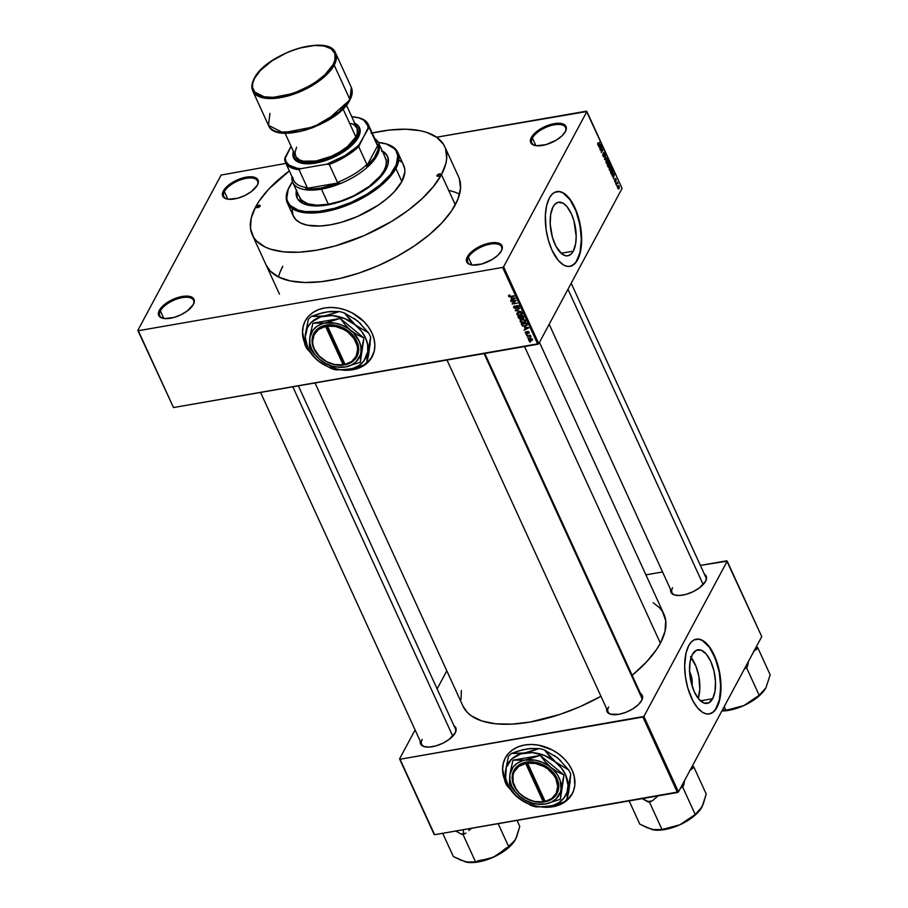 <?xml version="1.0" encoding="UTF-8"?>
<svg xmlns="http://www.w3.org/2000/svg" width="908" height="908" viewBox="0 0 908 908"><rect width="100%" height="100%" fill="white"/><g stroke="black" fill="none" stroke-linecap="round" stroke-linejoin="round"><path stroke-width="1.36" d="M501.216 251.21A18.557 8.297 -24.6 0 0 489.877 244.195A18.557 8.297 -24.6 0 0 468.392 257.361L467.336 256.805A19.397 8.671 155.4 0 1 490.127 242.981A19.397 8.671 155.4 0 1 501.454 250.79A19.397 8.671 155.4 0 1 501.398 250.892L502.34 246.953L501.772 245.342L498.685 243.151L493.419 242.595L486.779 243.753L479.764 246.443L470.866 252.413L467.336 256.805L466.394 260.755L468.199 263.638L472.455 265.045L481.955 263.956L492.284 259.461L497.868 255.284L501.398 250.892A19.397 8.671 155.4 0 1 470.889 264.784A19.397 8.671 155.4 0 1 467.336 256.805L468.392 257.361A18.557 8.297 155.4 0 1 485.791 245.228A18.557 8.297 155.4 0 1 501.556 246.817A18.557 8.297 155.4 0 1 501.216 251.21M193.211 304.725A18.557 8.297 -24.6 0 0 181.861 297.699A18.557 8.297 -24.6 0 0 160.376 310.876L159.331 310.32A19.397 8.671 155.4 0 1 182.122 296.485A19.397 8.671 155.4 0 1 193.438 304.305A19.397 8.671 155.4 0 1 193.381 304.407L194.323 300.457L192.53 297.574L188.274 296.167L178.762 297.256L171.748 299.958L165.438 303.771L160.795 308.141L158.514 312.386L158.389 314.259L160.183 317.153L164.439 318.56L173.95 317.471L180.964 314.77L187.275 310.956L193.381 304.407A19.397 8.671 155.4 0 1 162.873 318.299A19.397 8.671 155.4 0 1 159.331 310.32L160.376 310.876A18.557 8.297 155.4 0 1 177.775 298.743A18.557 8.297 155.4 0 1 193.54 300.321A18.557 8.297 155.4 0 1 193.211 304.725M257.214 185.414A18.557 8.297 -24.6 0 0 245.864 178.399A18.557 8.297 -24.6 0 0 224.389 191.565L223.334 191.009A19.397 8.671 155.4 0 1 246.125 177.173A19.397 8.671 155.4 0 1 257.441 184.994A19.397 8.671 155.4 0 1 257.384 185.096L258.201 183.03L257.77 179.546L254.683 177.355L249.416 176.799L242.765 177.945L235.751 180.647L229.44 184.46L223.334 191.009L222.392 194.959L224.185 197.842L228.441 199.249L237.953 198.16L244.967 195.458L251.278 191.645L257.384 185.096A19.397 8.671 155.4 0 1 226.887 198.988A19.397 8.671 155.4 0 1 223.334 191.009L224.389 191.565A18.557 8.297 155.4 0 1 241.778 179.432A18.557 8.297 155.4 0 1 257.543 181.01A18.557 8.297 155.4 0 1 257.214 185.414M565.23 131.898A18.557 8.297 -24.6 0 0 553.88 124.884A18.557 8.297 -24.6 0 0 532.394 138.061L531.339 137.505A19.397 8.671 155.4 0 1 554.13 123.67A19.397 8.671 155.4 0 1 565.457 131.478A19.397 8.671 155.4 0 1 565.4 131.581L566.342 127.642L564.549 124.748L557.421 123.284L550.781 124.441L543.767 127.131L534.869 133.113L531.339 137.505L530.397 141.444L532.202 144.338L536.458 145.734L545.969 144.644L556.286 140.15L561.87 135.973L565.4 131.581A19.397 8.671 155.4 0 1 534.891 145.473A19.397 8.671 155.4 0 1 531.339 137.505L532.394 138.061A18.557 8.297 155.4 0 1 549.794 125.917A18.557 8.297 155.4 0 1 565.559 127.506A18.557 8.297 155.4 0 1 565.23 131.898M372.325 356.413L366.946 363.177L361.974 366.537L352.906 369.545L344.688 370.044A37.954 29.26 -151.8 0 0 372.166 356.708M305.326 320.728L303.215 326.335L302.58 332.203L304.691 342.656A37.954 29.26 -151.8 0 1 305.281 320.83L305.224 320.933A37.954 29.26 28.2 0 0 304.691 343.099L302.478 332.396L303.113 326.528L305.122 321.126L308.414 316.404L312.863 312.556L318.311 309.707L324.542 307.994L331.306 307.449L338.366 308.13L345.437 309.98L352.236 312.942L364.051 321.704L368.591 327.164L371.996 333.077A37.954 29.26 28.2 0 1 372.121 356.81A37.954 29.26 28.2 0 1 343.179 370.146M689.592 671.807A11.202 5.085 -99.9 0 1 691.964 685.461L691.964 679.15L689.331 671.375M690.534 656.745L695.982 666.29L698.831 676.278L699.807 689.229L698.241 698.422A27.195 12.349 80.1 0 0 691.136 657.483M712.666 698.706L700.465 700.828L712.666 698.706L708.762 702.86L703.904 703.019L698.842 699.16L694.348 691.851L691.09 682.226L689.581 671.738L690.046 662L692.407 654.475A27.195 12.349 -99.9 0 1 697.877 649.799A27.195 12.349 -99.9 0 1 713.075 667.596A27.195 12.349 -99.9 0 1 712.666 698.706A27.195 12.349 -99.9 0 1 707.196 703.382A27.195 12.349 -99.9 0 1 691.998 685.585A27.195 12.349 -99.9 0 1 692.407 654.475L696.311 650.31L701.169 650.151L706.231 654.021L710.726 661.319L713.972 670.955L715.481 681.431L715.027 691.181L712.666 698.706M695.46 639.323L698.865 639.209L702.406 640.537L709.375 647.234L715.3 658.413L719.284 672.351L720.714 686.936L719.374 699.943L715.481 709.398L712.746 712.315L709.182 713.96A37.954 17.229 80.1 0 0 716.673 707.457L716.968 707.411A37.954 17.229 -99.9 0 1 709.33 713.926A37.954 17.229 -99.9 0 1 688.128 689.093A37.954 17.229 -99.9 0 1 688.695 645.667L685.983 653.181L684.655 666.188L685.472 677.096L687.787 687.958L692.838 700.76L697.685 708.036L702.962 712.587L706.503 713.915L709.908 713.813L713.041 712.269L716.968 707.411L720.26 696.901L720.634 679.649L717.876 665.11L711.282 649.617L706.254 643.193L702.701 640.481L699.16 639.153L694.143 639.856L691.204 642.104L688.695 645.667A37.954 17.229 -99.9 0 1 696.334 639.141A37.954 17.229 -99.9 0 1 717.536 663.975A37.954 17.229 -99.9 0 1 716.968 707.411L716.673 707.457A37.954 17.229 80.1 0 0 717.286 664.179A37.954 17.229 80.1 0 0 696.186 639.175M553.04 206.899A27.195 12.349 -99.9 0 1 558.511 202.234A27.195 12.349 -99.9 0 1 573.708 220.02A27.195 12.349 -99.9 0 1 573.288 251.141L561.099 253.264L573.288 251.141L571.507 253.695L568.238 255.727L565.798 255.806L561.984 254.002L556.014 246.386L552.393 237.204L550.214 224.174L550.679 214.424L553.04 206.899L554.833 204.345L558.091 202.325L563.074 203.188L566.853 206.457L571.359 213.755L573.947 220.837L576.194 236.432L575.661 243.616L573.288 251.141A27.195 12.349 -99.9 0 1 567.818 255.818A27.195 12.349 -99.9 0 1 552.631 238.021A27.195 12.349 -99.9 0 1 553.04 206.899M556.093 191.747L559.487 191.645L563.039 192.973L569.997 199.669L575.922 210.849L579.906 224.787L581.347 239.371L580.008 252.379L576.115 261.833L573.379 264.75L569.815 266.385A37.954 17.229 80.1 0 0 577.306 259.892L577.601 259.847A37.954 17.229 -99.9 0 1 569.963 266.362A37.954 17.229 -99.9 0 1 548.761 241.528A37.954 17.229 -99.9 0 1 549.329 198.103L546.616 205.617L545.356 215.139L546.105 229.531L548.421 240.393L552.03 250.279L558.318 260.471L563.596 265.022L567.137 266.35L570.542 266.237L575.093 263.411L577.601 259.847L580.303 252.333L581.313 246.159L581.268 232.085L577.431 214.095L571.915 202.053L568.612 197.467L563.335 192.916L559.793 191.588L554.777 192.292L551.826 194.539L549.329 198.103A37.954 17.229 -99.9 0 1 556.967 191.577A37.954 17.229 -99.9 0 1 578.169 216.41A37.954 17.229 -99.9 0 1 577.601 259.847L577.306 259.892A37.954 17.229 80.1 0 0 577.919 216.615A37.954 17.229 80.1 0 0 556.82 191.599M641.82 696.402A18.557 8.297 155.4 0 1 641.479 700.794A18.557 8.297 -24.6 0 0 640.208 694.62M640.446 693.417A19.397 8.671 155.4 0 1 641.718 700.386A19.397 8.671 155.4 0 1 641.661 700.477L642.603 696.538L640.446 693.417M704.404 574.208A19.397 8.671 155.4 0 1 705.664 581.165A19.397 8.671 155.4 0 1 705.607 581.268L706.549 577.329L704.404 574.208M454.011 725.81A19.397 8.671 155.4 0 1 455.271 732.767A19.397 8.671 155.4 0 1 455.226 732.87L456.168 728.931L454.011 725.81M535.879 145.655L532.394 138.061L535.879 145.655M227.863 199.17L224.389 191.565L227.863 199.17M163.86 318.481L160.376 310.876L163.86 318.481M471.876 264.966L468.392 257.361L471.876 264.966M539.466 342.361L663.85 614.035A110.492 49.373 -24.6 0 1 660.377 643.182L656.654 649.334L646.553 661.909L632.161 675.302A110.492 49.373 -24.6 0 0 660.377 643.182L524.574 346.561L660.377 643.182L665.008 631.4L665.734 620.72L662.522 611.561L659.469 607.656L653.102 602.708M315.019 382.972L462.932 706.027A110.492 49.373 -24.6 0 0 600.96 696.311L579.769 706.787L559.703 714.494L530.113 722.053L511.828 724.141L495.53 723.778L481.842 720.963L471.275 715.799L467.302 712.405L462.898 705.97M298.369 385.855L455.385 728.795A18.557 8.297 155.4 0 1 455.044 733.187M705.766 577.193A18.557 8.297 155.4 0 1 705.437 581.585M572.415 793.433L567.035 800.186L562.052 803.557L552.995 806.565L544.766 807.064A37.954 29.26 -151.8 0 0 572.256 793.728M505.416 757.749L503.304 763.356L502.669 769.224L504.769 779.666A37.954 29.26 -151.8 0 1 505.359 757.84L505.302 757.953A37.954 29.26 28.2 0 0 504.769 780.12L502.567 769.416L503.202 763.537L505.2 758.146L508.491 753.424L512.952 749.577L518.389 746.728L524.62 745.014L531.396 744.469L538.444 745.139L552.325 749.963L558.613 753.912L564.129 758.713L568.68 764.184L572.074 770.097A37.954 29.26 28.2 0 1 572.199 793.819A37.954 29.26 28.2 0 1 543.256 807.167M444.806 146.756L458.608 176.89A105.85 47.295 155.4 0 1 455.283 204.811A105.85 47.295 155.4 0 1 356.049 274.034A105.85 47.295 155.4 0 1 266.123 265.011M173.496 407.556L537.774 344.268L502.601 267.429L138.311 330.716L173.496 407.556L137.823 330.376L221.132 175.074L285.918 163.395L221.132 175.074L137.823 330.376L173.496 407.556L538.773 343.667L503.588 266.827L586.897 111.536L622.082 188.376L538.773 343.667L537.774 344.268L502.601 267.429L138.311 330.716L173.496 407.556M528.479 337.935L527.548 337.628L528.479 337.935M530.113 335.767L531.01 336.618L526.742 335.881L530.51 335.222L526.742 335.881L531.01 336.618L530.113 335.767M527.117 334.939L526.175 334.632L527.117 334.939M526.299 332.056L525.857 332.839L526.81 333.304L527.128 331.704L528.127 331.397L529.239 332.986L528.592 333.406L527.957 331.829L527.412 333.622L525.584 333.315L525.199 332.351L526.027 331.624L525.312 332.907L525.982 331.647L525.312 332.907L527.015 333.747L527.957 331.829L528.592 333.406L529.205 332.203L527.684 331.409L527.003 333.157L525.857 332.839L526.299 332.056L525.857 332.839M524.62 327.595L528.694 327.913L524.143 330.206L525.312 329.105L524.62 327.595L525.312 329.105L524.143 330.206L528.694 327.913L524.62 327.595M520.114 321.546L520.5 320.013L522.872 319.321L525.028 320.059L525.528 321.455L523.973 322.68L521.601 322.703L520.114 321.546L521.476 322.658L523.53 322.771L525.426 320.626L521.93 319.412L520.352 320.149L520.114 321.546L521.124 319.65L520.114 321.546L520.352 320.149M516.822 314.372L517.163 312.885L519.592 312.148L521.51 312.704L522.27 314.089L521.113 315.371L518.718 315.621L516.822 314.372L518.196 315.485L520.25 315.598L522.145 313.453L518.65 312.239L517.061 312.976L516.822 314.372L517.844 312.477L516.822 314.372L517.061 312.976M508.491 296.167L509.672 294.952L509.524 296.451L514.2 296.246L509.467 296.905L508.491 296.167L510.682 296.859L513.996 295.815L509.717 296.485L509.104 296.087L509.672 294.952L508.491 296.167L508.548 295.429M305.224 320.921A37.954 29.26 28.2 0 1 338.514 308.152A37.954 29.26 28.2 0 1 371.996 333.077L374.107 339.206L374.868 345.324L374.232 351.203L370.736 359.057L364.483 365.175L359.035 368.012L349.478 370.158L342.532 370.089M511.147 298.153L515.211 298.471L510.671 300.764L511.84 299.663L511.147 298.153L511.84 299.663L510.671 300.764L515.211 298.471L511.147 298.153M515.245 300.979L510.898 301.263L516.084 300.366L512.986 303.397L517.333 303.113L512.157 304.01L515.245 300.979L512.157 304.01L517.333 303.113L512.986 303.397L516.084 300.366L511.102 301.706L515.245 300.979M514.779 305.78L514.212 307.029L515.018 308.141L516.039 307.971L516.119 306.109L517.117 305.508L518.65 306.041L518.967 307.574L518.025 308.107L518.377 306.643L517.027 305.996L516.675 308.073L515.199 308.641L513.622 307.369L514.166 305.973L513.69 307.528L514.609 305.814L513.69 307.528L515.812 308.629L516.743 307.744L516.697 306.2L518.377 306.643L518.025 308.107L518.967 306.529L516.981 305.531L515.608 308.187L514.314 307.46L514.779 305.78L514.303 306.654M521.169 311.489L515.165 310.593L519.751 308.391L515.857 310.672L521.169 311.489L515.857 310.672L519.751 308.391L515.165 310.593L521.169 311.489M520.704 319.094L521.578 317.448L520.704 319.094L519.751 319.06L517.946 316.676L523.133 315.768L523.814 318.061L520.704 319.094L522.997 318.549L523.757 317.13L523.133 315.768L517.946 316.676L518.57 318.027L518.922 317.369L518.57 318.027L520.704 319.094L521.703 318.277M525.199 326.324L522.599 326.04L521.237 323.838L526.413 322.942L527.151 325.189L525.199 326.324L527.196 324.871L526.413 322.942L521.237 323.838L521.816 325.121L522.168 324.462L521.816 325.121L525.199 326.324L525.482 325.779L525.199 326.324M531.067 340.784L528.978 340.466L528.558 339.047L531.975 338.695L532.497 339.842L531.691 340.625L532.428 339.24L529.909 338.355L528.524 339.921L529.262 338.525L528.524 339.921L531.067 340.784L531.373 340.216L531.067 340.784M530.374 342.055L529.432 341.749L530.374 342.055M586.409 111.185L436.612 137.21L586.897 111.536L503.588 266.827L502.601 267.429L503.588 266.827L538.773 343.667L622.082 188.376L586.409 111.185M617.054 186.651L617.1 185.731L617.054 186.651M615.681 183.654L615.737 182.746L615.681 183.654M612.208 176.061L612.911 175.448L613.604 176.958L613.456 178.785L614.387 173.621L611.992 175.607L612.911 175.448L613.456 178.785L614.387 173.621L612.208 176.061M609.166 168.389L609.552 170.341L610.551 170.84L611.527 169.058L611.186 166.561L609.926 166.312L609.211 167.923L610.301 170.908L611.141 170.148L611.288 166.766L609.574 166.822L609.166 168.389M605.886 161.215L606.362 163.327L607.339 163.622L608.292 161.511L607.793 159.218L606.635 159.138L605.886 161.215L607.021 163.735L607.861 162.975L607.997 159.592L606.294 159.649L605.886 161.215M603.037 156.142L603.638 156.857L604.297 156.267L604.104 152.612L604.989 154.757L604.342 152.033L603.627 152.726L603.979 156.108L602.98 153.577L602.73 154.735L603.037 156.142L604.183 156.539L603.854 153.248L604.626 153.066L604.898 154.962L604.83 152.657L603.775 152.328L603.979 156.108L602.98 153.577L603.037 156.142L604.183 156.539M598.724 146.631L599.428 146.018L599.972 149.343L600.903 144.179L598.52 146.165L599.428 146.018L600.12 147.527L599.972 149.343L601.119 144.644L598.724 146.631M597.657 143.861L598.565 145.144L599.893 141.977L598.372 144.667L597.861 143.021L597.839 144.781L598.894 144.667L599.893 141.977L598.406 144.633L597.963 142.806L597.657 143.861M600.404 150.285L601.822 147.629L601.459 152.589L603.241 149.275L601.618 151.5L601.981 146.529L600.199 149.843L601.822 147.629L601.244 152.124L603.241 149.275L601.618 151.5L601.981 146.529L600.404 150.285M604.671 159.604L607.077 157.651L604.762 158.968L605.659 154.564L604.467 159.172L607.077 157.651L604.762 158.968L605.659 154.564L604.671 159.604M607.872 166.607L608.769 167.265L609.892 164.927L609.03 161.942L607.259 165.256L609.007 166.958L609.756 165.324L609.03 161.942L607.259 165.256L609.007 166.958L608.156 167.106L609.007 166.958M611.129 173.7L612.037 174.484L613.116 172.861L612.321 169.115L610.539 172.429L611.958 174.506L612.786 173.678L613.161 171.09L612.321 169.115L610.539 172.429L611.129 173.7M615.556 181.793L614.659 181.521L615.556 181.793L614.898 181.906L615.556 181.793L615.045 179.148L616.089 180.703L615.987 179.001L615.17 178.706L615.329 181.418L614.466 180.136L615.476 181.929L615.397 179.092L616.226 180.147L615.624 178.501L615.284 181.487L614.478 180.056L615.022 181.475M616.248 184.903L617.224 183.234L617.928 183.507L617.349 182.054L616.055 184.46L617.928 183.507L617.349 182.054L616.248 184.903M617.871 188.523L618.734 188.977L619.392 187.695L618.53 185.482L617.701 188.013L619.108 188.467L619.211 186.026L617.985 186.061L617.871 188.523L619.108 188.467M455.362 192.28L449.8 190.601M278.506 276.985A105.85 47.295 -24.6 0 1 282.797 266.271L280.447 271.197M726.718 560.815L700.363 565.389L727.206 561.155L761.755 636.621L678.458 791.912L643.908 716.446L727.206 561.155L643.908 716.446L400.053 759.247L434.603 834.713L677.459 792.514L642.909 717.048L400.053 759.247L399.565 758.895L415.092 729.953L399.565 758.895L434.115 834.361L399.565 758.895L434.603 834.713L678.458 791.912L677.459 792.514L642.909 717.048L643.908 716.446L678.458 791.912L761.755 636.621L726.718 560.815M662.556 571.961L645.906 574.855L662.556 571.961M437.111 688.9L446.815 670.83L437.111 688.9M505.313 757.942A37.954 29.26 28.2 0 1 538.592 745.173A37.954 29.26 28.2 0 1 572.074 770.097L574.197 776.226L574.809 785.329L573.481 790.993L570.826 796.078L566.933 800.379L559.124 805.033L549.556 807.178L542.609 807.11M420.347 740.86L420.79 744.344L423.877 746.524L429.144 747.091L435.783 745.933L442.798 743.243L449.108 739.418L455.226 732.87A19.397 8.671 155.4 0 1 424.717 746.762A19.397 8.671 155.4 0 1 420.268 741.257M670.74 589.247L671.182 592.731L674.269 594.922L679.536 595.478L686.176 594.331L693.19 591.641L699.5 587.817L705.607 581.268A19.397 8.671 155.4 0 1 675.109 595.16A19.397 8.671 155.4 0 1 670.66 589.655M606.782 708.467L607.225 711.951L610.312 714.142L618.791 714.335L625.748 712.371L632.535 709.046L638.131 704.869L641.661 700.477A19.397 8.671 155.4 0 1 611.152 714.369A19.397 8.671 155.4 0 1 606.703 708.864M461.377 690.489L461.048 699.33M611.617 714.471A18.557 8.297 155.4 0 1 608.076 711.849A18.557 8.297 155.4 0 1 608.655 706.957A18.557 8.297 -24.6 0 0 611.617 714.471M675.575 595.262A18.557 8.297 155.4 0 1 672.022 592.64A18.557 8.297 155.4 0 1 672.612 587.737A18.557 8.297 -24.6 0 0 675.575 595.262M425.182 746.864A18.557 8.297 155.4 0 1 421.641 744.242A18.557 8.297 155.4 0 1 422.22 739.35A18.557 8.297 -24.6 0 0 425.182 746.864M266.101 264.966L270.312 271.129L278.779 277.122L290.447 280.969L304.884 282.502L321.534 281.662L339.751 278.506L358.83 273.126L378.057 265.749L396.671 256.646L413.969 246.17L429.291 234.729L442.026 222.755L451.719 210.713L457.961 199.068L460.538 188.251L459.334 178.706M471.354 264.886A18.557 8.297 155.4 0 1 467.813 262.264A18.557 8.297 155.4 0 1 468.392 257.361A18.557 8.297 -24.6 0 0 471.354 264.886M163.349 318.39A18.557 8.297 155.4 0 1 159.797 315.768A18.557 8.297 155.4 0 1 160.376 310.876A18.557 8.297 -24.6 0 0 163.338 318.39M227.352 199.09A18.557 8.297 155.4 0 1 223.799 196.469A18.557 8.297 155.4 0 1 224.389 191.565A18.557 8.297 -24.6 0 0 227.352 199.079M535.357 145.575A18.557 8.297 155.4 0 1 531.816 142.953A18.557 8.297 155.4 0 1 532.394 138.061A18.557 8.297 -24.6 0 0 535.357 145.575M597.873 144.849L598.894 144.667L597.873 144.849M597.839 144.781L598.894 144.667M600.154 144.803L601.119 144.644L600.154 144.803M598.52 146.177L599.428 146.018L598.52 146.177M599.711 145.768L600.835 144.792L599.995 144.94L600.835 144.792L600.267 146.982L599.711 145.768L598.803 145.927L600.835 144.792L600.267 146.982L599.711 145.768M603.979 156.108L603.264 155.79M604.83 152.657L603.775 152.328M603.968 152.771L604.626 153.066M606.113 157.822L607.077 157.651L606.113 157.822M607.089 158.843L606.294 159.649M607.214 163.088L607.861 162.975L607.214 163.088M607.021 163.735L607.861 162.975M606.487 160.092L607.793 159.978L607.668 162.532L606.045 162.657L606.487 160.092L607.793 159.978L607.668 162.532L606.385 162.6L606.079 160.16L607.066 159.433L607.793 159.978M608.871 165.483L609.756 165.324L608.871 165.483M609.166 165.551L609.756 165.324M608.496 163.758L609.03 162.759L609.529 164.95L608.712 165.063L608.02 163.837L609.03 162.759L609.529 164.95L608.496 163.758M607.668 165.301L608.292 164.144L608.803 166.527L607.929 166.709L607.304 165.358L608.292 164.144L608.803 166.527L607.668 165.301M610.369 166.016L609.574 166.822M609.779 167.265L611.288 166.766L610.948 169.705L609.336 169.83L609.779 167.265L611.084 167.151L610.948 169.705L609.665 169.773L609.45 168.343L609.779 167.265L611.084 167.151M610.948 169.705L610.38 170.318L609.665 169.773M610.301 170.908L611.141 170.148M612.185 173.78L612.786 173.678L612.185 173.78M610.948 172.475L612.31 169.932L612.582 173.235L612.071 173.871L610.596 172.531L612.31 169.932L612.582 173.235L612.071 173.871L610.948 172.475M613.626 174.245L614.591 174.075L613.626 174.245M612.003 175.607L612.911 175.448L612.003 175.607M613.184 175.21L614.319 174.222L613.479 174.37L614.319 174.222L613.74 176.424L613.184 175.21L612.287 175.369L614.319 174.222L613.74 176.424L613.184 175.21M615.987 179.001L615.17 178.706M619.211 186.026L617.985 186.061M618.189 186.503L619.018 186.367L618.893 188.058L618.064 188.206L618.189 186.503L619.097 186.594L618.893 188.058L618.064 188.194L617.769 186.571L619.018 186.367M607.668 162.532L607.089 163.145L606.385 162.6M612.071 173.871L611.311 173.258M618.893 188.058L618.064 188.194M509.104 296.087L509.944 295.372M511.068 300.026L510.671 300.764L511.068 300.026M512.191 299.004L511.84 299.663L512.191 299.004M511.817 298.199L514.779 297.994L512.373 299.413L512.033 297.79L512.373 299.413L514.586 298.369L511.817 298.199M513.587 302.262L512.986 303.397L513.587 302.262M512.736 302.92L512.157 304.01L512.736 302.92M513.656 306.461L513.69 307.528M514.314 307.46L515.04 306.2M516.981 305.531L515.608 308.187M519.013 307.506L518.967 306.529M518.922 306.427L518.025 308.107L518.922 306.427M518.377 306.643L517.753 307.687M517.061 305.519L516.675 306.234M516.663 306.949L516.697 306.2M515.812 308.629L516.675 307.017L515.812 308.629L516.743 307.744M516.924 309.753L516.595 310.354L516.924 309.753M522.134 314.543L522.145 313.453M521.703 313.612L522.554 313.26M521.544 313.566L521.158 314.77L521.203 313.112L519.013 312.647L517.673 313.158L517.435 314.27L519.104 312.182L518.831 312.681L521.544 313.566L521.839 312.999L521.158 314.77L520.068 315.155L517.435 314.27L518.457 311.569M521.079 313.26L522.168 312.874M522.997 318.549L523.757 317.142M523.076 317.074L522.724 316.313L521.181 316.586L523.008 315.791L522.713 318.129L521.181 316.586L522.236 318.118L523.178 317.902L523.076 317.074L522.713 318.129M520.965 317.55L520.568 316.688L518.752 317.006L520.851 316.166L520.5 318.651L518.752 317.006L519.955 318.651L520.863 318.526L520.965 317.55L520.5 318.651M525.426 321.716L525.267 320.694M524.994 320.785L525.846 320.433M524.824 320.74L524.438 321.943L524.495 320.286L522.293 319.82L520.954 320.331L520.715 321.443L522.384 319.355L524.824 320.74L525.13 320.172L524.438 321.943L523.349 322.329L520.715 321.443L521.737 318.742M524.37 320.433L525.448 320.047M526.549 324.894L526.016 323.486L522.043 324.179L526.288 322.964L526.549 324.894L526.958 324.133L526.47 325.143L523.655 325.927L522.395 324.962L522.316 323.657L522.713 325.473L524.347 325.961L526.186 325.461L527.491 323.248M524.54 329.468L524.143 330.206L524.54 329.468M525.664 328.446L525.312 329.105L525.664 328.446M525.289 327.629L528.263 327.436L525.846 328.844L525.505 327.232L525.846 328.844L528.059 327.811L525.289 327.629M526.027 331.624L525.312 332.907M527.957 331.386L527.003 333.157L527.957 331.386M527.707 331.409L527.015 332.691L527.707 331.409M527.684 331.409L527.015 332.691M528.592 333.406L529.216 332.237M528.672 332.317L528.32 332.986M527.015 333.747L527.718 332.566M530.771 335.926L530.408 336.596L530.771 335.926M530.034 335.313L529.704 335.926L530.034 335.313M528.513 339.115L528.524 339.921M532.417 340.046L532.428 339.24M531.884 339.32L529.67 338.9L529.398 340.194L531.906 339.74L530.828 340.352L529.058 339.83L530.385 338.298L532.145 338.832L531.872 339.819L532.304 339.024M529.058 339.83L530.079 337.447M517.435 314.27L518.99 315.212L521.158 314.77M520.715 321.443L522.27 322.385L524.438 321.943M256.362 206.786L256.76 207.648L256.748 206.298L258.848 205.276L260.063 206.139A2.111 0.942 155.4 0 1 258.088 207.512A2.111 0.942 155.4 0 1 256.294 207.342A2.111 0.942 155.4 0 1 256.362 206.786A2.111 0.942 155.4 0 1 258.337 205.401A2.111 0.942 155.4 0 1 260.131 205.583A2.111 0.942 155.4 0 1 260.063 206.139L257.577 207.637L256.362 206.786M437.02 175.392L437.418 176.266L437.406 174.915L439.506 173.893L440.721 174.756A2.111 0.942 155.4 0 1 438.746 176.129A2.111 0.942 155.4 0 1 436.952 175.948A2.111 0.942 155.4 0 1 437.02 175.392A2.111 0.942 155.4 0 1 438.995 174.018A2.111 0.942 155.4 0 1 440.789 174.2A2.111 0.942 155.4 0 1 440.721 174.756L438.235 176.254L437.02 175.392M296.712 191.032A49.758 22.235 -24.6 0 0 297.177 198.103L296.803 190.623M381.553 150.637L385.537 153.452L387.852 157.186L388.034 164.155L385.945 169.456A49.758 22.235 155.4 0 1 339.297 201.996A49.758 22.235 155.4 0 1 297.018 197.762A49.758 22.235 155.4 0 1 296.405 190.339M289.266 186.991L289.266 186.991A60.723 27.138 155.4 0 1 289.323 186.9A60.723 27.138 -24.6 0 0 289.266 186.991A60.723 27.138 -24.6 0 0 289.096 187.309A60.723 27.138 -24.6 0 0 324.531 211.78A60.723 27.138 -24.6 0 0 395.888 168.468A60.723 27.138 -24.6 0 0 384.765 143.509L383.868 143.294A59.883 26.763 155.4 0 1 394.832 167.912L395.888 168.468L401.858 181.509A60.723 27.138 -24.6 0 0 403.754 165.483L397.795 152.453A60.723 27.138 155.4 0 1 395.888 168.468A60.723 27.138 155.4 0 1 338.956 208.182A60.723 27.138 155.4 0 1 287.359 203.006A60.723 27.138 155.4 0 1 289.266 186.991M403.027 164.121L404.798 169.16L404.866 172.009L401.858 181.509L395.888 168.468L394.832 167.912A59.883 26.763 155.4 0 1 324.474 210.622A59.883 26.763 155.4 0 1 289.527 186.492A59.883 26.763 155.4 0 1 289.686 186.174A59.883 26.763 155.4 0 1 292.478 181.736L288.177 189.431L286.792 198.341L287.393 200.94L290.185 205.435L298.062 210.066L305.485 211.598L319.162 211.394L334.825 208.227L351.135 202.382L366.684 194.357L380.123 184.835L390.304 174.642L396.342 164.666L397.727 155.745L395.99 150.773L394.333 148.662L386.456 144.02L378.341 142.42A59.883 26.763 155.4 0 1 383.868 143.294M384.311 143.407A60.723 27.138 155.4 0 1 397.795 152.453M372.178 132.988A105.85 47.295 155.4 0 1 444.784 146.699A105.85 47.295 155.4 0 1 441.47 174.62L455.283 204.811L441.47 174.62A105.85 47.295 155.4 0 1 342.225 243.843A105.85 47.295 155.4 0 1 252.299 234.832A105.85 47.295 155.4 0 1 255.625 206.911A105.85 47.295 155.4 0 1 289.357 170.908L268.87 188.966L259.189 201.008L255.625 206.911L251.187 218.192L250.494 228.419L253.57 237.204L256.487 240.938L264.954 246.942L270.414 249.144L283.534 251.834L299.152 252.197L316.665 250.188L335.404 245.898L364.233 235.558L391.711 221.37L408.101 210.35L422.197 198.591L433.457 186.526L441.47 174.62L445.896 163.338L446.713 158.071L445.522 148.515L443.513 144.327L436.782 137.335L426.669 132.386L420.461 130.752L406.024 129.22L389.373 130.048L371.156 133.215M384.947 157.016L386.32 160.932L386.014 165.494L384.039 170.522L380.463 175.834L369.147 186.469L353.779 195.776L340.999 201.008L328.356 204.243L321.443 189.148A47.227 21.111 155.4 0 1 292.716 182.304A47.227 21.111 155.4 0 1 291.922 176.515A47.227 21.111 -24.6 0 0 321.443 189.148A47.227 21.111 -24.6 0 0 368.739 165.926A47.227 21.111 -24.6 0 0 374.754 138.595A47.227 21.111 155.4 0 1 378.613 142.976L385.525 158.071A47.227 21.111 155.4 0 1 384.039 170.522A47.227 21.111 155.4 0 1 339.762 201.417A47.227 21.111 155.4 0 1 299.629 197.388M287.359 203.006L293.329 216.047A60.723 27.138 -24.6 0 0 344.915 221.223A60.723 27.138 -24.6 0 0 401.858 181.509L394.254 191.792L386.933 198.67L378.148 205.231L357.548 216.467L341.011 222.392L330.251 224.855L320.206 226.001L307.29 225.195L300.593 222.993L295.736 219.554L292.909 215.003L292.217 209.521M399.168 160.114L401.347 161.976M459.312 193.949L453.841 191.747M282.797 266.271L280.118 272.014M382.291 151.023A49.758 22.235 155.4 0 1 387.512 156.324A49.758 22.235 155.4 0 1 385.945 169.456L382.177 175.051L376.888 180.726L366.526 188.898L349.637 198.103L331.624 204.096L315.235 205.98L308.448 205.253L302.966 203.449L297.608 198.875L296.167 194.743L296.496 189.942M382.609 151.704A49.758 22.235 -24.6 0 1 387.659 156.675L385.855 154.144L381.871 151.318M378.613 142.976A47.227 21.111 155.4 0 1 364.607 169.535A47.227 21.111 155.4 0 1 321.443 189.148L328.356 204.243L316.926 205.197L307.71 203.778L301.501 200.123L299.299 196.582M652.319 829.64L652.319 829.64A31.587 14.108 -24.6 0 0 664.747 829.572A31.587 14.108 -24.6 0 0 679.888 824.782A31.587 14.108 -24.6 0 0 701.986 807.019A31.587 14.108 -24.6 0 0 702.066 806.86L695.233 814.51L679.888 824.782L690.466 818.812L698.581 811.775L703.053 804.67L706.22 794.046L693.655 766.602L692.679 768.429A34.958 15.618 -24.6 0 0 691.998 766.658A34.958 15.618 155.4 0 1 692.679 768.429L689.558 770.529L692.679 768.429L693.655 766.602L706.22 794.046L701.986 807.019L695.233 814.51L682.668 787.066L680.535 788.042L682.668 787.066L695.233 814.51L679.888 824.782L662.023 829.56L649.458 802.127L652.421 800.777A34.958 15.618 155.4 0 1 647.472 801.639L642.07 798.541L649.458 802.127L662.023 829.56L652.16 829.606A31.587 14.108 -24.6 0 0 652.319 829.64L639.788 824.146L629.142 800.913L639.788 824.146L647.166 827.733L654.861 830.06L661.206 830.048L664.747 829.572L663.249 829.004L664.747 829.572L672.249 827.721L679.888 824.782L662.023 829.56L652.148 829.594A31.587 14.108 -24.6 0 0 652.16 829.606M652.421 800.777L658.164 795.771L652.421 800.777A34.958 15.618 -24.6 0 1 647.472 801.639L649.458 802.127L652.421 800.777M683.656 785.25L684.587 780.494L683.656 785.25A34.958 15.618 155.4 0 1 680.75 787.633A34.958 15.618 -24.6 0 0 683.656 785.25L682.668 787.066L683.656 785.25M693.655 766.602L692.225 766.25L693.655 766.602M642.115 698.774L484.077 353.598L642.115 698.774M452.786 736.172L292.83 386.819L452.786 736.172M567.965 289.255L703.167 584.57L567.965 289.255M374.788 139.832A45.548 20.351 155.4 0 1 377.24 145.178L378.193 144.667A46.387 20.725 155.4 0 1 366.548 166.368L374.346 157.708L378.114 149.491L378.193 144.667L366.548 166.368L366.877 164.484A45.548 20.351 155.4 0 1 337.435 182.315L339.615 182.678A46.387 20.725 155.4 0 1 321.387 187.99L339.615 182.678L305.69 188.569L313.022 188.898L321.387 187.99L321.443 189.148L321.387 187.99A46.387 20.725 155.4 0 1 305.69 188.569L307.233 187.559A45.548 20.351 155.4 0 1 292.841 177.355L292.512 179.228A46.387 20.725 155.4 0 1 292.297 177.332M292.297 176.912L292.512 179.228L292.841 177.355M352.27 116.803L352.27 116.803A44.696 19.976 155.4 0 1 357.616 117.552A44.696 19.976 155.4 0 1 368.046 127.983L369.068 127.336L377.24 145.178L378.193 144.667L366.548 166.368L366.877 164.484L358.705 146.653L368.046 127.983L367.751 125.69L363.824 120.174L358.853 117.87L352.27 116.803M285.464 162.384L293.625 180.227A45.548 20.351 -24.6 0 0 307.233 187.559L299.072 169.728L300.843 168.672A44.696 19.976 155.4 0 1 285.067 157.493L291.082 146.302L284.669 159.513A45.548 20.351 -24.6 0 0 299.072 169.728L300.843 168.672L326.869 164.155L329.275 164.473L337.435 182.315L339.615 182.678L305.69 188.569L307.233 187.559L299.072 169.728A45.548 20.351 155.4 0 1 285.464 162.384A45.548 20.351 155.4 0 1 284.669 159.513L285.067 157.493L286.179 161.874L289.289 165.301L297.37 168.298L300.843 168.672L326.869 164.155L344.79 155.665L356.038 147.516L359.114 144.633L369.068 127.336L377.24 145.178A45.548 20.351 -24.6 0 0 376.445 142.306L368.285 124.464A45.548 20.351 155.4 0 1 369.068 127.336A45.548 20.351 -24.6 0 0 358.512 117.756L357.616 117.552M358.058 117.654A45.548 20.351 155.4 0 1 368.285 124.464M337.435 182.315A45.548 20.351 -24.6 0 0 366.877 164.484L358.705 146.653A45.548 20.351 155.4 0 1 329.275 164.473L337.435 182.315M329.275 164.473A45.548 20.351 -24.6 0 0 358.705 146.653L359.114 144.633A44.696 19.976 155.4 0 1 326.869 164.155L329.275 164.473M252.787 91.038L267.485 98.473L298.074 92.559L323.35 77.713L334.189 65.126A0.84 0.647 -151.8 0 0 333.134 64.57C330.773 71.641 309.662 91.095 280.424 96.486C251.561 101.185 249.132 85.829 254.649 78.213A0.84 0.647 -151.8 0 0 254.217 78.497A0.84 0.647 28.2 0 1 254.649 78.213L252.776 82.968L252.481 87.293L255.012 92.582L258.587 95.113L263.524 96.736L273.036 97.338L288.347 94.67L296.473 91.969L308.38 86.464L315.689 82.038L324.996 74.694L333.134 64.57L335.007 59.815L334.848 53.549L331.159 48.828L324.258 46.047L314.747 45.445L299.436 48.113L287.257 52.471L272.094 60.745L260.244 70.631L254.649 78.213C257.009 71.142 278.12 51.688 307.347 46.297C336.21 41.598 338.65 56.954 333.134 64.57A0.84 0.647 28.2 0 1 334.189 65.126A45.548 20.351 155.4 0 1 291.491 94.92A45.548 20.351 155.4 0 1 252.787 91.038A45.548 20.351 155.4 0 1 254.217 79.019A0.84 0.647 28.2 0 1 254.217 78.497C251.686 83.218 251.21 87.395 252.787 91.038L268.496 125.338L269.926 113.33M278.722 132.148L300.4 131.433L325.121 121.91L349.466 100.243A0.84 0.647 -151.8 0 0 349.886 99.437L339.059 112.013L313.771 126.859L283.194 132.772L268.496 125.338A45.548 20.351 -24.6 0 0 307.188 129.22A45.548 20.351 -24.6 0 0 349.886 99.437L334.189 65.126L349.886 99.437A45.548 20.351 -24.6 0 0 351.317 87.418L349.886 99.437A0.84 0.647 28.2 0 1 349.466 100.243M354.211 123.261L357.048 125.259L358.694 127.915L359.091 131.115L357.343 136.654L358.399 137.21A36.263 16.208 -24.6 0 0 354.756 123.295L358.093 125.554L360.147 129.844L359.307 135.247L357.173 139.23L351.793 145.428L346.958 149.457L331.931 158.094L315.632 163.099L309.628 163.792L301.921 163.304L297.915 161.987L294.022 158.65L292.966 155.643L293.409 151.375A36.263 16.208 -24.6 0 0 318.152 162.6A36.263 16.208 -24.6 0 0 358.399 137.21L357.343 136.654A35.423 15.833 155.4 0 1 319.094 161.215A35.423 15.833 155.4 0 1 293.556 151.715M285.078 133.204L295.565 156.097A33.732 15.073 -24.6 0 0 324.224 158.968A33.732 15.073 -24.6 0 0 355.857 136.915L343.031 108.892L355.857 136.915A33.732 15.073 -24.6 0 0 356.912 128.017L346.436 105.112M254.217 78.497C265.613 53.901 328.855 33.29 335.62 53.118A45.548 20.351 155.4 0 1 334.189 65.126L335.62 53.118L351.317 87.418C352.894 91.061 352.418 95.249 349.898 99.959C338.502 124.555 275.249 145.178 268.496 125.338M279.857 132.409L285.952 133.056M289.368 133.011L304.679 130.343L312.806 127.642L324.712 122.137M328.458 119.992L335.37 115.339M338.48 112.887L347.957 102.74M354.903 123.624A35.423 15.833 155.4 0 1 357.343 136.654L350.885 144.678L340.693 152.294L331.488 157.05L318.674 161.318L307.006 162.657L300.094 161.59L296.712 159.933L294.464 157.595L293.432 154.655L293.659 151.239M296.621 147.198L294.952 152.476L295.974 156.857L299.595 159.956L303.317 161.181L316.086 160.988L331.238 156.335L340.001 151.806L347.571 146.449L355.857 136.915L357.275 133.317L357.15 128.595L354.37 125.02L351.146 123.454M468.755 830.548L471.729 828.153L468.755 830.548M463.477 833.669A34.958 15.618 -24.6 0 0 465.986 833.169A34.958 15.618 155.4 0 1 463.477 833.669L463.273 829.73L463.477 833.669A34.958 15.618 155.4 0 1 461.037 834.032L463.023 834.509L475.588 861.953L465.725 861.987L453.353 856.539L442.707 833.306L453.353 856.539L460.731 860.114L468.426 862.452L474.771 862.43L482.012 861.181L493.453 857.175L475.588 861.953L463.023 834.509L465.986 833.169L463.023 834.509L461.037 834.032A34.958 15.618 -24.6 0 0 463.477 833.669M515.551 839.412L508.798 846.903L498.163 823.67L508.798 846.903L505.835 848.242L496.903 855.381L489.855 858.571L478.55 860.614L475.588 861.953L465.725 861.987A31.587 14.108 -24.6 0 1 465.713 861.987L465.725 861.987A31.587 14.108 -24.6 0 0 465.883 862.033A31.587 14.108 -24.6 0 0 493.453 857.175A31.587 14.108 -24.6 0 0 515.551 839.412A31.587 14.108 -24.6 0 0 515.63 839.253A31.587 14.108 -24.6 0 0 515.653 839.219L519.785 826.428L517.015 820.389L519.785 826.428L516.618 837.051L514.291 841.398L509.785 845.076L508.798 846.903L493.453 857.175L507.073 848.923L512.146 844.168L515.665 839.185M455.634 830.933L461.037 834.032L455.634 830.933M722.303 710.465L723.994 709.863L722.303 710.465M765.932 687.81L770.177 674.826L757.612 647.381L756.625 649.209A34.958 15.618 -24.6 0 0 755.955 647.449A34.958 15.618 155.4 0 1 756.625 649.209L753.515 651.32L756.625 649.209L757.612 647.381L770.177 674.826L765.932 687.81L759.19 695.301L746.626 667.857L744.492 668.821L746.626 667.857L759.19 695.301L743.834 705.573A31.587 14.108 -24.6 0 1 728.704 710.351L721.849 710.998A31.587 14.108 -24.6 0 0 728.704 710.351L727.206 709.795L728.704 710.351L732.404 709.568L743.834 705.573L725.969 710.351L723.994 709.863L725.969 710.351L724.244 706.572L725.969 710.351L743.834 705.573L757.465 697.321L762.527 692.554L765.932 687.81L759.19 695.301L743.834 705.573A31.587 14.108 -24.6 0 0 765.932 687.81L766.057 687.572A31.587 14.108 -24.6 0 1 766.023 687.64L765.932 687.81A31.587 14.108 -24.6 0 0 766.023 687.64L766.023 687.64M747.602 666.029L748.533 661.274L747.602 666.029A34.958 15.618 155.4 0 1 744.708 668.413A34.958 15.618 -24.6 0 0 747.602 666.029L746.626 667.857L747.602 666.029M757.612 647.381L756.171 647.029L757.612 647.381M327.073 326.165L344.643 364.562L351.589 361.566L356.14 356.242L357.639 349.342L357.15 345.619L353.791 338.287L347.719 332.01L343.928 329.559L335.529 326.483L327.073 326.165A23.619 18.205 28.2 0 1 355.845 341.885A23.619 18.205 28.2 0 1 344.643 364.562L345.222 364.778A24.459 18.852 -151.8 0 0 356.844 341.283A24.459 18.852 -151.8 0 0 327.005 325.007L345.222 364.789L334.973 364.71L326.256 361.52L318.878 355.936L313.896 348.751L312.556 344.881L312.409 337.311L313.601 333.872L318.322 328.356L327.005 324.996L331.318 324.792L340.216 326.574L348.411 331.045L351.861 334.099L356.844 341.283L358.694 349.012L357.139 356.163L352.418 361.679L343.746 365.039L325.586 326.426L318.64 329.411L314.089 334.746L312.602 341.635L313.09 345.358L314.384 349.092L319.185 356.027L326.301 361.418L330.421 363.291L334.712 364.505L343.167 364.812A23.619 18.205 28.2 0 1 314.384 349.092A23.619 18.205 28.2 0 1 325.586 326.426L325.529 325.257A24.459 18.852 -151.8 0 0 313.896 348.751A24.459 18.852 -151.8 0 0 343.735 365.027L344.427 364.063L343.167 364.812L325.586 326.426L325.529 325.257L327.005 324.996L327.073 326.165M309.832 337.606L309.265 347.299A31.042 23.926 -151.8 0 0 309.424 347.662L314.191 353.95L319.877 359.557L326.21 363.87L332.771 366.911A31.042 23.926 -151.8 0 0 333.191 367.036L345.426 366.968L360.101 362.36A31.042 23.926 -151.8 0 0 360.351 362.122L360.919 352.429L363.915 338.196L360.351 362.122A31.042 23.926 28.2 0 1 360.101 362.36L345.426 366.968A26.99 20.805 28.2 0 1 319.877 359.557L326.21 363.87L332.771 366.911A31.042 23.926 28.2 0 0 333.191 367.036L345.426 366.968L351.214 365.164L355.925 361.974L360.283 355.119L363.915 338.196L360.351 362.122L360.919 352.429A26.99 20.805 28.2 0 1 345.426 366.968L338.945 367.286L332.226 366.083L325.722 363.45L319.877 359.557A26.99 20.805 28.2 0 1 309.832 337.606L309.265 347.299A31.042 23.926 28.2 0 0 309.424 347.662L314.191 353.95L319.877 359.557L315.087 354.676L311.682 349.137L309.889 343.315L309.832 337.606A26.99 20.805 28.2 0 1 325.325 323.066L313.09 323.135L340.001 318.458L325.325 323.066A26.99 20.805 28.2 0 1 350.863 330.478L345.21 324.905L340.409 318.572L363.756 337.833L357.23 334.814L350.863 330.478L345.21 324.905L340.409 318.572L363.756 337.833A31.042 23.926 28.2 0 1 363.915 338.196A31.042 23.926 -151.8 0 0 363.756 337.833L357.23 334.814L350.863 330.478A26.99 20.805 28.2 0 1 360.919 352.429L360.862 346.72L359.069 340.897L353.416 332.816L348.048 328.39L341.817 325.098L335.154 323.157L313.09 323.135L340.001 318.458A31.042 23.926 28.2 0 1 340.409 318.572A31.042 23.926 -151.8 0 0 340.001 318.458L322.317 323.793L317.017 326.312L312.976 330.103L309.832 337.606L310.388 334.303L309.832 337.606M312.829 323.361L310.388 334.303L312.829 323.361A31.042 23.926 28.2 0 1 313.09 323.135A31.042 23.926 -151.8 0 0 312.829 323.361M355.471 325.019L344.45 318.458L332.237 315.598L320.683 316.869L311.546 322.079L307.506 327.368L305.224 337.14L307.71 347.764L314.599 357.616L321.137 363.018L328.73 367.025L340.954 369.885L352.508 368.614L358.955 365.549L363.892 360.919L367.729 351.782L367.649 344.824L365.47 337.731L361.316 330.977L349.614 319.389L344.484 313.022L357.661 320.955L368.648 332.952L355.471 325.019L344.484 313.022A36.524 28.148 -151.8 0 0 339.365 311.535L328.004 315.224L320.808 316.472L311.501 316.37L319.128 313.703L330.058 311.433L339.365 311.535L324.338 315.984A32.892 25.356 28.2 0 1 355.471 325.019A32.892 25.356 28.2 0 1 367.729 351.782L370.668 337.356L368.671 354.563L366.968 362.133L367.32 354.858L370.668 337.356A36.524 28.148 -151.8 0 0 368.648 332.952L355.471 325.019M330.399 311.489L322.862 312.681L311.501 316.37A36.524 28.148 28.2 0 0 308.402 319.287L305.463 333.713L304.702 344.064A36.524 28.148 28.2 0 0 306.722 348.468L317.709 360.465L330.887 368.398A36.524 28.148 28.2 0 0 336.005 369.885L348.842 369.499A32.892 25.356 28.2 0 1 317.709 360.465A32.892 25.356 28.2 0 1 305.463 333.713A32.892 25.356 28.2 0 1 324.338 315.984L311.501 316.37A36.524 28.148 -151.8 0 0 308.402 319.287L305.463 333.713L304.702 344.064A36.524 28.148 -151.8 0 0 306.722 348.468L317.709 360.465L330.887 368.398A36.524 28.148 -151.8 0 0 336.005 369.885L348.842 369.499L363.858 365.05A36.524 28.148 -151.8 0 0 366.968 362.133L367.729 351.782A32.892 25.356 28.2 0 1 348.842 369.499L363.858 365.05A36.524 28.148 28.2 0 0 366.968 362.133L370.146 344.28M326.528 311.921L339.365 311.535A36.524 28.148 28.2 0 1 344.484 313.022L357.661 320.955L368.648 332.952A36.524 28.148 28.2 0 1 370.668 337.356L369.147 350.976M360.771 323.804L354.222 318.402M326.392 325.098L344.245 364.097L326.392 325.098M527.151 763.185L544.732 801.582L551.678 798.586L556.229 793.251L557.716 786.362L555.934 778.905L553.88 775.307L547.808 769.031L544.017 766.579L535.618 763.503L527.151 763.185A23.619 18.205 28.2 0 1 555.934 778.905A23.619 18.205 28.2 0 1 544.732 801.582L545.299 801.787A24.459 18.852 -151.8 0 0 556.922 778.304A24.459 18.852 -151.8 0 0 527.094 762.028L545.299 801.798L535.05 801.73L526.345 798.541L518.956 792.945L513.985 785.772L512.634 781.901L512.487 774.331L513.678 770.892L518.4 765.376L527.083 762.016L531.396 761.812L540.305 763.594L548.5 768.066L551.951 771.119L556.922 778.304L558.772 786.033L557.228 793.172L552.507 798.7L543.824 802.059L525.675 763.435L518.729 766.431L514.178 771.766L513.02 775.069L513.168 782.378L516.527 789.71L519.274 793.047L522.599 795.987L530.499 800.311L534.789 801.526L543.245 801.832A23.619 18.205 28.2 0 1 514.473 786.112A23.619 18.205 28.2 0 1 525.675 763.435L525.607 762.277A24.459 18.852 -151.8 0 0 513.985 785.772A24.459 18.852 -151.8 0 0 543.813 802.048L544.505 801.083L543.245 801.832L525.675 763.435L525.607 762.277L527.083 762.016L527.151 763.185M509.91 774.626L509.343 784.319A31.042 23.926 -151.8 0 0 509.513 784.682L514.28 790.97L519.966 796.577L526.288 800.89L532.848 803.932A31.042 23.926 -151.8 0 0 533.268 804.057L545.504 803.989L560.179 799.38A31.042 23.926 -151.8 0 0 560.429 799.142L560.996 789.449L564.004 775.205L560.429 799.142A31.042 23.926 28.2 0 1 560.179 799.38L545.504 803.989A26.99 20.805 28.2 0 1 519.966 796.577L526.288 800.89L532.848 803.932A31.042 23.926 28.2 0 0 533.268 804.057L545.504 803.989L551.292 802.173L556.002 798.995L560.372 792.139L564.004 775.205L560.429 799.142L560.996 789.449A26.99 20.805 28.2 0 1 545.504 803.989L539.034 804.306L532.315 803.103L525.811 800.47L519.966 796.577A26.99 20.805 28.2 0 1 509.91 774.626L509.343 784.319A31.042 23.926 28.2 0 0 509.513 784.682L514.28 790.97L519.966 796.577L515.165 791.697L511.76 786.158L509.967 780.335L509.91 774.626A26.99 20.805 28.2 0 1 525.403 760.087L513.168 760.144L540.078 755.467L525.403 760.087A26.99 20.805 28.2 0 1 550.952 767.498L545.299 761.925L540.498 755.592L563.834 774.853L557.319 771.823L550.952 767.498L545.299 761.925L540.498 755.592L563.834 774.853A31.042 23.926 28.2 0 1 564.004 775.205A31.042 23.926 -151.8 0 0 563.834 774.853L557.319 771.823L550.952 767.498A26.99 20.805 28.2 0 1 560.996 789.449L560.259 780.823L557.637 775.091L553.494 769.836L548.137 765.41L541.906 762.118L535.232 760.178L513.168 760.144L540.078 755.467A31.042 23.926 28.2 0 1 540.498 755.592A31.042 23.926 -151.8 0 0 540.078 755.467L522.395 760.802L517.106 763.333L513.054 767.124L509.91 774.626L510.466 771.312L509.91 774.626M512.918 760.382L510.466 771.312L512.918 760.382A31.042 23.926 28.2 0 1 513.168 760.144A31.042 23.926 -151.8 0 0 512.918 760.382M555.56 762.039L544.539 755.479L532.315 752.619L520.761 753.89L511.624 759.099L506.312 767.453L505.608 777.679L507.799 784.784L514.688 794.636L524.915 802.229L532.848 805.441L541.032 806.906L552.586 805.634L559.044 802.558L563.97 797.939L567.035 792.071L568.045 785.363L565.548 774.751L561.394 767.998L549.692 756.409L544.562 750.042L557.739 757.964L568.726 769.973L555.56 762.039L544.562 750.042A36.524 28.148 -151.8 0 0 539.443 748.555L528.093 752.244L520.897 753.492L511.59 753.39L519.206 750.723L530.136 748.453L539.443 748.555L524.427 753.004A32.892 25.356 28.2 0 1 555.56 762.039A32.892 25.356 28.2 0 1 567.806 788.802L570.746 774.376L568.76 791.583L567.046 799.154L567.398 791.878L570.746 774.376A36.524 28.148 -151.8 0 0 568.726 769.973L555.56 762.039M530.488 748.51L522.94 749.702L511.59 753.39A36.524 28.148 28.2 0 0 508.48 756.307L505.54 770.733L504.791 781.084A36.524 28.148 28.2 0 0 506.8 785.488L517.787 797.485L530.964 805.419A36.524 28.148 28.2 0 0 536.083 806.906L548.92 806.52A32.892 25.356 28.2 0 1 517.787 797.485A32.892 25.356 28.2 0 1 505.54 770.733A32.892 25.356 28.2 0 1 524.427 753.004L511.59 753.39A36.524 28.148 -151.8 0 0 508.48 756.307L505.54 770.733L504.791 781.084A36.524 28.148 -151.8 0 0 506.8 785.488L517.787 797.485L530.964 805.419A36.524 28.148 -151.8 0 0 536.083 806.906L548.92 806.52L563.947 802.059A36.524 28.148 -151.8 0 0 567.046 799.154L567.806 788.802A32.892 25.356 28.2 0 1 548.92 806.52L563.947 802.059A36.524 28.148 28.2 0 0 567.046 799.154L570.224 781.3M526.606 748.941L539.443 748.555A36.524 28.148 28.2 0 1 544.562 750.042L557.739 757.964L568.726 769.973A36.524 28.148 28.2 0 1 570.746 774.376L569.225 787.996M560.849 760.813L554.311 755.422M526.481 762.118L544.335 801.117L526.481 762.118M501.023 251.607L501.454 250.79M193.007 305.122L193.438 304.305M257.009 185.811L257.441 184.994M565.026 132.296L565.457 131.478M641.286 701.203L641.718 700.386M705.232 581.983L705.664 581.165M454.851 733.596L455.271 732.767M706.503 578.805L571.189 283.239M642.558 698.014L484.804 353.473M422.379 745.854L260.562 392.426M425.614 746.978L424.717 746.762M676.006 595.364L675.109 595.16M612.049 714.585L611.152 714.369M603.775 156.301L603.173 156.403M607.123 159.422L606.351 159.558M607.055 163.145L606.328 163.27M608.564 166.766L607.997 166.856M610.414 166.595L609.631 166.732M610.346 170.318L609.609 170.443M611.935 173.927L611.3 174.041M617.327 183.178L616.68 183.291M618.609 186.049L617.928 186.163M618.473 188.512L617.905 188.603M509.104 295.758L509.524 294.975M516.084 307.903L517.095 306.007M518.411 307.29L519.421 305.394M521.521 314.384L522.543 312.488M523.224 317.834L523.689 316.983M521.079 318.311L522.089 316.415M524.813 321.557L525.823 319.661M528.694 332.737L529.092 331.999M535.788 145.689L534.891 145.473M227.783 199.192L226.887 198.988M163.781 318.504L162.873 318.299M471.785 265L470.889 264.784M297.325 198.443L297.018 197.762M279.471 294.192L252.299 234.832M289.096 187.309L289.527 186.492M387.818 157.016L387.512 156.324M608.076 711.849L446.997 360.033M549.17 324.292L672.022 592.64M302.228 203.074L292.716 182.304"/></g></svg>
